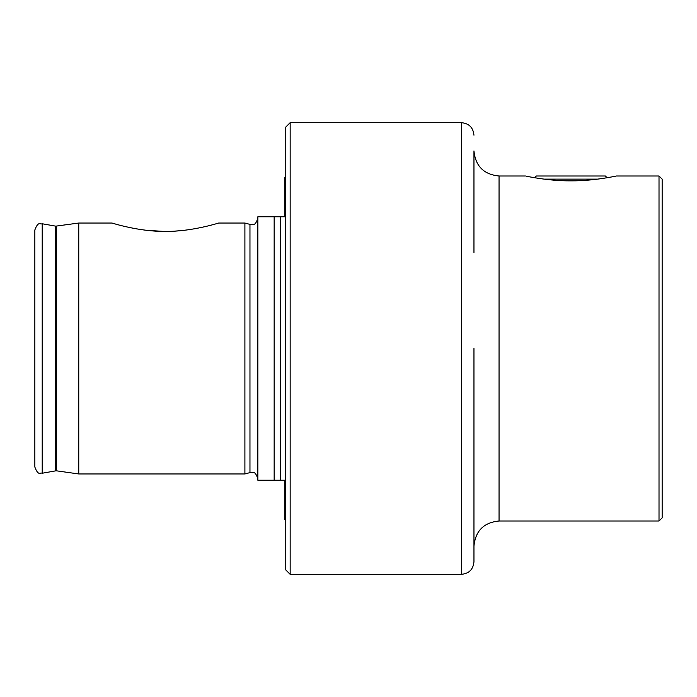 <?xml version="1.0" encoding="UTF-8"?>
<svg xmlns="http://www.w3.org/2000/svg" width="697" height="697" viewBox="0 0 697 697"><rect width="100%" height="100%" fill="white"/><g stroke="black" fill="none" stroke-linecap="round" stroke-linejoin="round"><path stroke-width="1.05" d="M285.77 519.953L284.829 519.57L284.829 480.233L274.156 480.233L274.156 216.767L284.568 216.767M570.878 180.845C548.4 181.089 525.338 176.01 525.399 175.993C525.207 175.984 548.443 181.107 570.878 180.845C593.33 181.089 616.401 176.01 616.357 175.993C616.584 175.975 593.382 181.098 570.878 180.845M608.211 177.552L610.825 177.082M659.013 175.993L662.15 179.129L662.15 517.871L659.013 521.007L659.013 175.993L616.357 175.993M473.96 135.218C473.219 127.595 469.037 123.413 461.414 122.672L461.414 574.328C469.037 573.587 473.219 569.405 473.96 561.782L473.96 546.099C475.45 530.861 483.814 522.497 499.052 521.007L499.052 175.993C483.814 174.503 475.45 166.139 473.96 150.9L473.96 252.523M165.328 231.378C190.751 231.84 218.266 223.188 218.649 223.04C218.44 223.136 190.743 231.848 165.328 231.378C139.853 231.831 112.383 223.179 112.008 223.04C112.269 223.153 139.958 231.848 165.328 231.378L166.113 231.378M257.855 218.335C254.64 227.187 253.499 223.267 251.582 224.608L249.962 224.39L249.962 472.61L244.9 473.96L78.761 473.96L78.761 223.04L112.008 223.04L116.852 224.434M129.564 227.527L137.405 229.008M146.431 230.289L163.194 231.369M34.85 348.5L34.85 229.94C38.431 220.627 40.112 224.756 42.212 223.763L42.212 473.237C40.112 472.244 38.431 476.373 34.85 467.06L34.85 348.5M175.478 231.064L180.601 230.663M244.9 473.96L244.9 223.04L218.649 223.04M290.161 574.328L285.77 569.937L285.77 127.063L290.161 122.672L290.161 574.328L461.414 574.328M274.156 480.233L257.855 480.233L257.855 216.767L274.156 216.767M285.77 177.047L284.829 177.43L284.829 216.767M473.96 561.782L473.96 348.5M597.721 179.129L544.035 179.129M607.122 177.735L605.379 175.993L536.376 175.993L534.634 177.735M56.535 226.168L56.535 470.832L55.751 470.85L55.751 226.15L78.761 223.04M280.299 480.233L280.299 216.767M249.962 472.61L251.582 472.392C253.499 473.733 254.64 469.813 257.855 478.665M525.399 175.993L499.052 175.993M55.751 226.15L42.212 223.763M249.962 224.39L244.9 223.04M461.414 122.672L290.161 122.672M56.535 470.832L78.761 473.96M55.751 470.85L42.212 473.237M659.013 521.007L499.052 521.007"/></g></svg>
